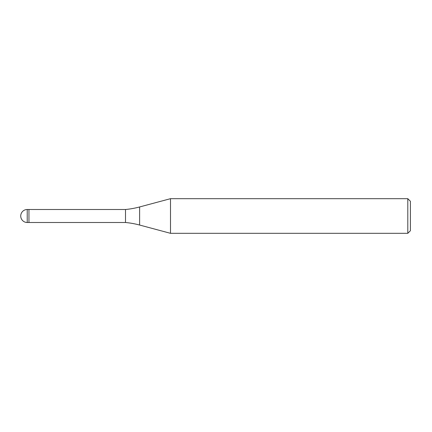 <?xml version="1.0" encoding="UTF-8"?>
<svg xmlns="http://www.w3.org/2000/svg" width="432" height="432" viewBox="0 0 432 432"><rect width="100%" height="100%" fill="white"/><g stroke="black" fill="none" stroke-linecap="round" stroke-linejoin="round"><path stroke-width="0.65" d="M125.507 222.496L28.955 222.496L28.955 209.504L125.507 209.504A86.594 86.594 0 0 0 139.622 206.955L170.494 198.682L407.803 198.682L410.4 201.28L410.4 230.72L407.803 233.318L170.494 233.318L139.622 225.045A86.594 86.594 0 0 0 125.507 222.496L125.507 209.504M170.494 233.318L170.494 198.682L170.494 233.318M407.803 233.318L407.803 198.682M28.955 221.627L28.955 209.504L27.227 209.504A6.496 6.496 0 0 0 20.731 216A6.496 6.496 0 0 0 27.227 222.496L27.227 209.504M139.622 225.045L139.622 206.955M27.227 222.496L28.955 222.496"/></g></svg>
